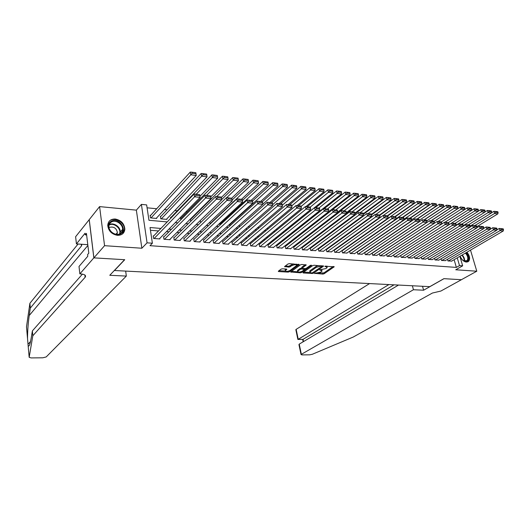 <?xml version="1.0" encoding="UTF-8"?>
<svg xmlns="http://www.w3.org/2000/svg" width="530" height="530" viewBox="0 0 530 530"><rect width="100%" height="100%" fill="white"/><g stroke="black" fill="none" stroke-linecap="round" stroke-linejoin="round"><path stroke-width="0.79" d="M314.661 273.341L322.816 274.089L324.108 273.765L334.205 266.795L324.85 266.232L327.189 267.531L326.705 267.994L325.877 268.571L319.716 269.816L322.055 271.088L320.769 272.102L314.661 273.341M117.441 235.333C121.893 235.34 124.358 233.299 124.848 229.192C124.325 223.627 121.125 220.235 115.255 219.016C110.631 218.963 108.127 221.103 107.742 225.455C108.451 230.941 111.691 234.233 117.441 235.333M460.716 257.706L460.047 256.222C461.544 259.66 463.664 261.615 466.38 262.098L468.699 261.27C470.309 258.772 469.732 255.745 466.97 252.181M282.391 268.809L281.052 269.154L278.283 271.254L278.687 271.565L288.121 272.109L289.44 271.764L299.225 264.583L289.314 263.655L287.962 264.006L284.564 266.57L289.042 267.147L292.01 265.596C294.726 264.41 296.27 264.384 296.654 265.517L289.95 270.512C287.273 271.678 285.736 271.704 285.352 270.598L286.856 269.366L286.458 269.055L282.391 268.809M93.896 257.871L89.245 219.632L99.594 206.607L104.562 245.681L93.896 257.871L124.736 259.707L114.467 270.519L429.79 286.657L443.888 278.667L461.392 279.707L476.788 271.214L455.74 269.77L462.663 265.828L459.51 265.596L456.35 267.405L149.99 245.681L152.388 243.224L147.068 242.833L141.404 204.388L146.651 204.911L148.957 220.281L167.202 221.911M104.562 245.681L141.861 248.239L147.068 242.833M302.994 272.546L303.233 272.97L312.289 273.487L313.588 273.155L323.591 266.126L314.091 265.245L312.76 265.59L302.994 272.546M300.325 272.804L290.698 271.976L300.483 264.801L301.828 264.457L306.221 265.026L301.967 268.16L304.975 268.63L306.3 268.286L310.461 265.311L311.653 265.285L301.636 272.466L300.325 272.804L300.152 272.003M476.788 271.214L470.507 250.114M150.619 215.392L150.103 215.339L150.487 217.883L156.688 218.453L156.608 217.936M160.908 216.353L160.398 216.3L160.795 218.83L166.904 219.387L166.824 218.89M171.044 217.293L170.541 217.247L170.706 218.281M181.022 218.227L180.531 218.181L180.796 219.804M190.86 219.148L190.369 219.102L190.734 221.275M306.519 229.947L306.188 230.199M314.588 230.696L314.184 230.663L314.343 231.338M447.499 259.322L447.969 260.965L451.739 261.078M441.066 258.792L441.536 260.475L445.352 260.588M434.547 258.262L435.031 259.978L438.893 260.091M427.955 257.719L428.439 259.475L432.348 259.587M421.277 257.169L421.767 258.965L425.729 259.077M414.513 256.613L415.01 258.448L419.018 258.56M407.669 256.05L408.173 257.924L412.234 258.037M400.74 255.473L401.243 257.394L405.357 257.507M393.717 254.897L394.227 256.858L398.394 256.971M386.602 254.307L387.125 256.315L391.339 256.421M379.4 253.704L379.924 255.765L384.197 255.871M372.106 253.095L372.636 255.208L376.962 255.314M364.713 252.479L365.25 254.645L369.635 254.744M357.598 251.882L357.227 251.856L357.763 254.069L362.209 254.175M350.025 251.286L349.641 251.26L350.184 253.492L354.683 253.592M342.353 250.69L341.963 250.657L342.499 252.903L347.057 253.002M334.576 250.081L334.178 250.047L334.708 252.306L339.333 252.406M326.692 249.458L326.294 249.431L326.818 251.704L331.502 251.803M318.702 248.835L318.298 248.802L318.815 251.094L323.565 251.187M310.6 248.199L310.196 248.166L310.706 250.471L315.522 250.564M302.392 247.556L301.981 247.523L302.484 249.842L307.367 249.935M294.064 246.907L293.647 246.874L294.15 249.206L299.099 249.292M285.624 246.245L285.2 246.211L285.697 248.563L290.718 248.643M277.064 245.576L276.633 245.536L277.124 247.907L282.218 247.987M268.385 244.893L267.948 244.86L268.432 247.238L273.599 247.318M259.581 244.204L259.137 244.171L259.614 246.569L264.921 246.973L264.854 246.635M250.65 243.502L250.2 243.469L250.67 245.88L256.05 246.298L255.983 245.946M241.587 242.793L241.13 242.76L241.594 245.191L247.053 245.609L246.987 245.251M232.392 242.071L231.928 242.038L232.385 244.482L237.93 244.906L237.857 244.542M223.064 241.342L222.593 241.302L223.044 243.773L228.669 244.204L228.596 243.82M213.597 240.6L213.12 240.56L213.564 243.045L219.268 243.482L219.195 243.091M203.99 239.845L203.507 239.812L203.944 242.309L209.734 242.753L209.661 242.343M194.238 239.083L193.748 239.043L194.172 241.561L200.048 242.011L199.976 241.594M184.341 238.308L183.837 238.268L184.255 240.805L190.224 241.263L190.151 240.825M174.284 237.519L173.78 237.48L174.191 240.037L180.246 240.501L180.173 240.044M164.081 236.718L163.565 236.678L163.969 239.255L170.117 239.726L170.044 239.255M456.35 267.405L454.124 259.687M363.534 247.821L363.156 247.795M355.928 247.199L355.478 247.159M348.223 246.563L347.7 246.523M340.412 245.92L339.816 245.874M332.489 245.271L331.826 245.211M324.466 244.608L323.717 244.549M316.331 243.939L315.502 243.873M308.076 243.257L307.168 243.184M299.715 242.568L298.721 242.488M291.228 241.872L290.148 241.786M282.623 241.163L281.456 241.07M273.897 240.448L272.639 240.342M265.046 239.719L263.688 239.606M256.063 238.977L254.612 238.858M246.947 238.228L245.397 238.096M237.698 237.466L236.049 237.327M228.317 236.691L226.555 236.546M218.791 235.91L216.922 235.757M209.118 235.115L207.144 234.949M199.306 234.306L197.213 234.134M189.336 233.485L187.13 233.299M179.219 232.65L176.887 232.458M168.938 231.802L166.486 231.603M158.503 230.948L150.454 230.285M153.72 235.91L153.197 235.87L153.587 238.46L159.835 238.937L159.762 238.447M321.915 225.065L321.432 225.018M313.8 224.263L312.779 224.163M305.022 223.402L304.478 223.349M197.292 212.762L196.769 212.715M187.375 211.788L186.076 211.656M177.305 210.794L174.807 210.542M167.082 209.781L164.466 209.522M156.695 208.76L147.088 207.806M376.618 238.579L376.996 238.613M368.873 237.871L369.324 237.91M361.023 237.148L361.546 237.195M345.759 235.135L345.871 235.598M338.021 234.048L338.147 234.578M330.177 232.935L330.316 233.531M322.233 231.782L322.386 232.451M303.306 231.57L302.882 231.829M295.077 230.808L294.09 231.027M285.166 230.206L286.438 230.325M276.11 229.377L277.481 229.503M266.915 228.536L268.385 228.675M257.587 227.688L259.157 227.827M248.113 226.82L249.782 226.972M238.493 225.939L240.275 226.098M228.748 225.025L230.616 225.217M219.36 223.62L219.466 224.197L220.811 224.323M209.84 222.163L210.046 223.335L210.854 223.408M200.174 220.646L200.737 222.481M141.861 248.239L136.356 210.145L99.594 206.607M136.356 210.145L141.404 204.388M160.915 228.443L150.036 227.522L152.388 243.224M366.515 245.781L366.137 245.754M358.896 245.138L358.446 245.105M351.171 244.489L350.655 244.443M343.347 243.827L342.751 243.78M335.41 243.157L334.741 243.104M327.368 242.482L326.619 242.415M319.212 241.793L318.384 241.726M310.944 241.097L310.03 241.018M302.557 240.388L301.557 240.302M294.051 239.673L292.971 239.58M285.425 238.944L284.252 238.844M276.673 238.208L275.408 238.096M267.796 237.46L266.438 237.341M258.786 236.698L257.335 236.572M249.65 235.929L248.093 235.797M240.375 235.141L238.712 235.002M230.961 234.353L229.198 234.2M221.401 233.544L219.533 233.385M211.702 232.723L209.721 232.557M201.857 231.895L199.757 231.716M191.853 231.053L189.641 230.868M181.704 230.199L179.365 230M171.389 229.324L168.924 229.119M459.51 265.596L457.264 257.852M459.888 256.315L462.663 265.828M175.291 222.64L177.775 222.858M185.825 223.581L188.183 223.792M196.193 224.515L198.425 224.713M206.395 225.429L208.509 225.614M216.439 226.33L218.44 226.509M226.336 227.211L228.218 227.383M236.075 228.085L237.851 228.244M245.668 228.947L247.338 229.099M255.115 229.795L256.686 229.934M264.424 230.63L265.888 230.762M273.593 231.451L274.964 231.57M282.629 232.259L283.901 232.372M291.533 233.054L292.712 233.16M300.305 233.843L301.391 233.942M308.95 234.618L309.957 234.71M317.477 235.386L318.391 235.466M325.877 236.135L326.712 236.208M334.165 236.877L334.914 236.943M342.334 237.612L343.009 237.672M350.39 238.334L350.986 238.387M358.333 239.043L358.856 239.09M366.164 239.745L366.614 239.785M373.895 240.441L374.273 240.474M321.909 270.426L321.849 269.651M327.036 266.855L326.97 266.073M318.57 272.976L323.909 272.884L333.231 266.477M321.823 266.365L322.631 265.795M303.604 272.109L309.924 272.473M312.203 272.917L321.856 266.53L320.491 266.252L316.251 267.339L309.918 271.93L311.097 272.851L312.203 272.917M318.378 265.523L316.052 266.438L316.251 267.339M310.023 271.784L309.719 271.035L310.169 270.598L316.052 266.438M297.661 271.764L291.427 271.406M305.287 264.682L301.769 267.259L301.967 268.16L300.073 268.452L300.272 269.353L301.596 269.015L304.598 269.472L302.213 271.214C299.569 272.354 298.059 272.387 297.681 271.314L300.272 269.353M305.651 268.558L304.604 269.306M300.073 268.452L297.489 270.413L297.608 270.989M285.286 270.28L285.16 269.684L285.942 269.021M296.522 264.901L296.469 264.112M293.6 263.927L291.811 264.675L292.01 265.596M285.279 266.007L288.843 266.226L291.811 264.675M296.721 265.391L298.304 264.231M288.645 271.121L288.989 271.002M279.005 270.684L285.325 271.049M474.721 225.648L494.623 213.438L497.856 213.848L476.907 226.635M495.828 212.298L498.087 212.59L497.822 211.742L495.557 211.45L495.828 212.298L494.623 213.438L493.96 211.311L491.396 212.888M497.856 213.848L498.087 212.59M495.557 211.45L493.96 211.311M448.287 260.992L500.015 230.616L499.339 228.45L496.815 229.94M451.474 261.237L503.255 230.974L500.015 230.616L501.234 229.47L503.5 229.728L503.228 228.861L500.956 228.609L501.234 229.47M499.339 228.45L500.956 228.609M503.5 229.728L503.255 230.974M465.963 252.77C468.6 256.043 469.11 258.786 467.48 260.985C465.499 262.178 463.372 261.29 461.093 258.322M463.511 260.767L467.076 260.654C468.401 258.507 467.844 255.983 465.406 253.088M462.067 259.548L460.073 256.288M467.645 261.952L468.175 261.515C469.779 259.031 469.202 256.023 466.446 252.485M111.505 221.143C118.853 217.061 128.167 230.365 120.476 233.962C113.142 238.222 103.641 224.64 111.505 221.143M119.919 233.743C121.582 232.822 122.47 231.378 122.582 229.417C123 224.356 115.911 219.453 111.618 221.878C109.862 222.825 108.955 224.342 108.889 226.429C108.643 231.497 115.759 236.194 119.919 233.743M116.905 234.373L117.402 232.61C116.468 228.191 113.877 226.423 109.637 227.317L109.021 227.715M122.622 233.843L124.431 229.583C124.974 223.309 116.183 217.194 110.843 220.195M369.576 283.577L296.157 329.342L298.244 339.333L303.008 339.346L303.478 341.592M388.921 284.564L297.94 339.458L303.008 339.346L394.009 284.829M423.596 290.221L413.446 289.738L301.014 354.517L301.895 354.908L309.712 354.822L312.283 354.285L353.245 337.027L432.42 293.03L440.887 291.043L461.425 279.714L443.981 278.674L423.596 290.221L422.536 286.286M413.446 289.738L412.386 285.769M398.52 285.06L299.238 344.116L301.351 354.239M295.886 329.912L296.157 329.342M299.119 345.401L299.238 344.116M303.127 341.797L302.703 339.465M27.547 338.789L26.5 326.831L29.892 303.299L30.323 308.049L29.216 315.535C28.07 323.863 27.514 331.614 27.547 338.789L28.103 345.162C28.905 347.494 29.938 345.09 31.217 337.954L32.376 330.906L82.435 274.116M126.339 276.077L46.196 356.942L42.831 357.796L31.098 357.922L29.17 357.319L32.814 335.775L85.277 277.117C86.231 275.342 84.614 274.262 80.441 273.891L79.851 273.864L93.843 257.871L124.576 259.693L109.776 275.289L126.339 276.077L125.663 271.088M79.851 273.864L79.01 266.484L87.788 256.248L87.596 254.592L88.801 253.181L86.436 233.399L85.251 234.856L85.058 233.24L76.433 243.906L75.611 236.731L89.245 219.632M89.192 219.625L93.843 257.871M32.376 330.906L32.814 335.775M29.892 303.299L78.062 244.019M81.852 244.277L81.487 245.92L30.323 308.049M76.433 243.906L87.788 244.681M85.251 234.856L86.622 234.962M468.235 224.912L488.097 212.609L491.37 213.027L470.05 226.171M489.309 211.463L491.595 211.755L491.33 210.9L489.038 210.609L489.309 211.463L488.097 212.609L487.434 210.47L484.817 212.099M491.37 213.027L491.595 211.755M489.038 210.609L487.434 210.47M461.67 224.17L481.485 211.768L484.804 212.192L463.048 225.74M482.697 210.615L485.023 210.913L484.758 210.052L482.433 209.754L482.697 210.615L481.485 211.768L480.823 209.615L478.159 211.291M484.804 212.192L485.023 210.913M482.433 209.754L480.823 209.615M455.018 223.422L474.787 210.913L478.146 211.344L455.952 225.31M476.006 209.754L478.358 210.059L478.093 209.191L475.741 208.886L476.006 209.754L474.787 210.913L474.131 208.747L448.764 224.886M478.146 211.344L478.358 210.059M475.741 208.886L474.131 208.747M448.281 222.66L468.003 210.052L467.341 207.873L444.902 222.302M471.607 209.191L471.408 210.49L468.003 210.052L469.222 208.88L471.607 209.191L471.342 208.316L468.964 208.012L469.222 208.88M468.964 208.012L467.341 207.873M441.861 260.502L493.47 229.887L492.794 227.715L490.217 229.251M445.087 260.747L496.756 230.252L493.47 229.887L494.695 228.741L496.988 229L496.716 228.125L494.424 227.867L494.695 228.741M492.794 227.715L494.424 227.867M496.988 229L496.756 230.252M435.355 260.005L486.845 229.152L486.169 226.966L483.532 228.556M438.621 260.25L490.171 229.523L486.845 229.152L488.064 227.999L490.396 228.258L490.124 227.383L487.799 227.118L488.064 227.999M486.169 226.966L487.799 227.118M490.396 228.258L490.171 229.523M428.77 259.501L480.12 228.41L479.451 226.211L476.761 227.847M432.076 259.753L483.492 228.781L480.12 228.41L481.353 227.244L483.711 227.509L483.446 226.628L481.088 226.363L481.353 227.244M479.451 226.211L481.088 226.363M483.711 227.509L483.492 228.781M422.105 258.991L473.317 227.655L472.647 225.442L469.898 227.131M425.444 259.243L476.728 228.032L473.317 227.655L474.549 226.482L476.94 226.754L476.675 225.866L474.284 225.594L474.549 226.482M472.647 225.442L474.284 225.594M476.94 226.754L476.728 228.032M441.43 221.891L438.867 221.6L439.132 222.514L441.689 222.805L441.43 221.891L461.126 209.178L464.578 209.615L444.849 222.302M462.352 207.998L464.77 208.31L464.505 207.435L462.094 207.124L462.352 207.998L461.126 209.178L460.471 206.985L438.098 221.527M464.578 209.615L464.77 208.31M462.094 207.124L460.471 206.985M415.354 258.474L466.413 226.893L465.751 224.66L462.948 226.403M418.74 258.733L469.878 227.277L466.413 226.893L467.659 225.714L470.083 225.985L469.812 225.091L467.387 224.819L467.659 225.714M465.751 224.66L467.387 224.819M470.083 225.985L469.878 227.277M434.169 221.361L454.157 208.29L457.655 208.734L437.992 221.52M455.389 207.104L457.841 207.422L457.575 206.541L455.131 206.223L455.389 207.104L454.157 208.29L453.501 206.084L431.208 220.738M457.655 208.734L457.841 207.422M455.131 206.223L453.501 206.084M408.517 257.951L459.424 226.118L458.761 223.872L455.899 225.674M411.942 258.216L462.928 226.509L459.424 226.118L460.669 224.932L463.127 225.204L462.862 224.309L460.404 224.031L460.669 224.932M458.761 223.872L460.404 224.031M463.127 225.204L462.928 226.509M426.809 220.811L447.095 207.396L450.639 207.846L431.049 220.725M448.334 206.196L450.811 206.514L450.553 205.633L448.069 205.309L448.334 206.196L447.095 207.396L446.445 205.17L424.225 219.95M450.639 207.846L450.811 206.514M448.069 205.309L446.445 205.17M401.594 257.421L452.335 225.336L451.673 223.077L448.758 224.932M405.066 257.686L455.893 225.727L452.335 225.336L453.587 224.137L456.078 224.415L455.813 223.514L453.322 223.229L453.587 224.137M451.673 223.077L453.322 223.229M456.078 224.415L455.893 225.727M419.343 220.261L439.933 206.481L443.524 206.939L424.007 219.923L424.272 220.851L426.902 221.149L426.643 220.222L422.35 219.764L372.146 253.254M441.179 205.282L443.696 205.6L443.431 204.713L440.92 204.388L441.179 205.282L439.933 206.481L439.291 204.249L417.136 219.148M443.524 206.939L443.696 205.6M440.92 204.388L439.291 204.249M394.578 256.884L445.154 224.541L444.491 222.262L393.724 254.93M398.096 257.156L448.758 224.939L445.154 224.541L446.412 223.329L448.936 223.614L448.671 222.706L446.147 222.421L446.412 223.329M444.491 222.262L446.147 222.421M448.936 223.614L448.758 224.939M411.658 219.791L432.679 205.56L436.316 206.024L416.865 219.115M433.924 204.348L436.475 204.673L436.216 203.778L433.673 203.447L433.924 204.348L432.679 205.56L432.036 203.308L409.962 218.34M436.316 206.024L436.475 204.673M433.673 203.447L432.036 203.308M387.483 256.341L437.866 223.733L437.217 221.441L386.622 254.373M391.041 256.613L441.523 224.137L437.866 223.733L439.132 222.514M437.217 221.441L438.867 221.6M441.689 222.805L441.523 224.137M403.86 219.334L425.318 204.626L429.008 205.097L409.624 218.3M426.577 203.401L429.161 203.739L428.902 202.831L426.319 202.5L426.577 203.401L425.318 204.626L424.682 202.361L402.687 217.519M429.008 205.097L429.161 203.739M426.319 202.5L424.682 202.361M380.288 255.791L430.486 222.911L429.83 220.612L379.427 253.817M383.892 256.07L434.189 223.322L430.486 222.911L431.751 221.692L434.348 221.984L434.083 221.063L431.493 220.772L431.751 221.692M429.83 220.612L431.493 220.772M434.348 221.984L434.189 223.322M395.956 218.877L417.859 203.679L421.602 204.149L402.29 217.472M419.124 202.447L421.741 202.785L421.489 201.87L418.866 201.532L419.124 202.447L417.859 203.679L417.223 201.4L395.32 216.684M421.602 204.149L421.741 202.785M418.866 201.532L417.223 201.4M373.001 255.235L422.993 222.083L422.35 219.764M376.658 255.513L426.749 222.501L422.993 222.083L424.272 220.851M426.902 221.149L426.749 222.501M361.281 237.175L410.3 202.712L414.096 203.195L394.857 216.637M411.565 201.473L414.221 201.817L413.97 200.903L411.313 200.559L411.565 201.473L410.3 202.712L409.663 200.419L387.814 215.869M414.096 203.195L414.221 201.817M411.313 200.559L409.663 200.419M365.62 254.672L415.401 221.242L414.758 218.91L364.759 252.677M369.324 254.956L419.21 221.666L415.401 221.242L416.686 220.003L419.349 220.301L419.091 219.367L416.428 219.069L416.686 220.003M414.758 218.91L416.428 219.069M419.349 220.301L419.21 221.666M383.481 215.379L402.628 201.738L406.477 202.228L387.317 215.783M403.9 200.492L406.596 200.837L406.344 199.916L403.648 199.565L403.9 200.492L402.628 201.738L401.998 199.432L379.805 215.332M406.477 202.228L406.596 200.837M403.648 199.565L401.998 199.432M358.141 254.102L407.702 220.394L407.06 218.042L357.28 252.101M361.891 254.387L411.565 220.818L407.702 220.394L408.988 219.142L411.691 219.446L411.439 218.506L408.729 218.201L408.988 219.142M407.06 218.042L408.729 218.201M411.691 219.446L411.565 220.818M375.796 214.504L394.85 200.751L398.752 201.248L379.679 214.922M396.129 199.492L398.865 199.843L398.613 198.916L395.877 198.565L396.129 199.492L394.85 200.751L394.227 198.425L371.676 214.796M398.752 201.248L398.865 199.843M395.877 198.565L394.227 198.425M350.562 253.519L399.892 219.526L399.256 217.161L349.707 251.511M354.365 253.81L403.807 219.963L399.892 219.526L401.183 218.267L403.926 218.572L403.675 217.631L400.925 217.32L401.183 218.267M399.256 217.161L400.925 217.32M403.926 218.572L403.807 219.963M368.012 213.617L386.96 199.744L390.921 200.247L371.557 214.325M388.245 198.478L391.021 198.836L390.769 197.902L388 197.544L388.245 198.478L386.96 199.744L386.343 197.405L363.361 214.319M390.921 200.247L391.021 198.836M388 197.544L386.343 197.405M342.883 252.936L391.968 218.651L391.339 216.266L342.022 250.915M346.739 253.227L395.943 219.089L391.968 218.651L393.267 217.38L396.049 217.691L395.797 216.744L393.015 216.425L393.267 217.38M391.339 216.266L393.015 216.425M396.049 217.691L395.943 219.089M360.115 212.715L378.963 198.73L382.978 199.24L363.302 213.742M380.249 197.452L383.064 197.816L382.819 196.875L380.003 196.511L380.249 197.452L378.963 198.73L378.347 196.372L354.875 213.895M382.978 199.24L383.064 197.816M380.003 196.511L378.347 196.372M335.099 252.34L383.925 217.757L383.303 215.359L334.244 250.312M339.008 252.638L387.96 218.208L383.925 217.757L385.231 216.478L388.059 216.797L387.808 215.836L384.979 215.518L385.231 216.478M383.303 215.359L384.979 215.518M388.059 216.797L387.96 218.208M352.099 211.808L370.841 197.697L374.915 198.213L354.895 213.179M372.139 196.411L374.995 196.776L374.75 195.828L371.894 195.464L372.139 196.411L370.841 197.697L370.231 195.325L346.269 213.471M374.915 198.213L374.995 196.776M371.894 195.464L370.231 195.325M327.215 251.737L375.77 216.856L375.154 214.445L326.354 249.703M331.171 252.035L379.864 217.307L375.77 216.856L377.082 215.564L379.95 215.889L379.699 214.922L376.837 214.604L377.082 215.564M375.154 214.445L376.837 214.604M379.95 215.889L379.864 217.307M343.963 210.894L362.606 196.65L366.74 197.173L346.289 212.689M363.911 195.351L366.806 195.722L366.561 194.775L363.666 194.397L363.911 195.351L362.606 196.65L362.003 194.265L314.25 230.954M366.74 197.173L366.806 195.722M363.666 194.397L362.003 194.265M319.219 251.127L367.495 215.942L366.879 213.51L318.364 249.087M323.234 251.432L371.649 216.399L367.495 215.942L368.814 214.643L371.722 214.968L371.47 213.994L368.569 213.669L368.814 214.643M366.879 213.51L368.569 213.669M371.722 214.968L371.649 216.399M335.715 209.959L354.252 195.583L358.446 196.12L337.557 212.199M355.557 194.278L358.499 194.656L358.253 193.695L355.319 193.317L355.557 194.278L354.252 195.583L353.649 193.185L332.562 209.635M358.446 196.12L358.499 194.656M355.319 193.317L353.649 193.185M311.117 250.505L359.101 215.008L358.485 212.563L310.255 248.457M315.184 250.816L363.315 215.478L359.101 215.008L360.42 213.703L363.375 214.034L363.13 213.053L360.175 212.722L360.42 213.703M358.485 212.563L360.175 212.722M363.375 214.034L363.315 215.478M327.354 209.019L345.772 194.51L350.025 195.047L302.961 231.835M347.084 193.192L350.065 193.576L349.826 192.609L346.845 192.224L347.084 193.192L345.772 194.51L345.176 192.085L324.227 208.688M350.025 195.047L350.065 193.576M346.845 192.224L345.176 192.085M302.902 249.875L350.575 214.067L349.972 211.602L302.04 247.821M307.022 250.193L354.855 214.537L350.575 214.067L351.907 212.749L354.901 213.08L354.656 212.099L351.662 211.761L351.907 212.749M349.972 211.602L351.662 211.761M354.901 213.08L354.855 214.537M318.868 208.058L337.166 193.41L341.486 193.96L294.733 231.087M338.485 192.085L341.512 192.476L341.274 191.502L338.246 191.111L338.485 192.085L337.166 193.41L336.577 190.979L315.774 207.72M341.486 193.96L341.512 192.476M338.246 191.111L336.577 190.979M294.567 249.239L341.923 213.106L341.327 210.629L293.713 247.179M298.748 249.557L346.269 213.59L341.923 213.106L343.261 211.781L346.302 212.119L346.057 211.125L343.016 210.788L343.261 211.781M341.327 210.629L343.016 210.788M346.302 212.119L346.269 213.59M310.255 207.091L328.428 192.304L332.813 192.86L286.385 230.318M329.753 190.966L332.827 191.356L332.588 190.383L329.521 189.985L329.753 190.966L328.428 192.304L327.845 189.846L307.201 206.746M332.813 192.86L332.827 191.356M329.521 189.985L327.845 189.846M286.12 248.596L333.145 212.139L332.548 209.635L285.266 246.523M290.36 248.915L337.55 212.623L333.145 212.139L334.483 210.794L337.57 211.139L337.332 210.145L334.244 209.794L334.483 210.794M332.548 209.635L334.244 209.794M337.57 211.139L337.55 212.623M301.139 206.415L319.563 191.178L324.015 191.741L305.876 206.62M320.895 189.826L324.009 190.23L323.777 189.243L320.663 188.839L320.895 189.826L319.563 191.178L318.987 188.706L298.489 205.759M324.015 191.741L324.009 190.23M320.663 188.839L318.987 188.706M277.554 247.941L324.227 211.152L323.638 208.635L276.7 245.86M281.854 248.265L328.699 211.642L324.227 211.152L325.572 209.8L328.706 210.152L328.467 209.145L325.34 208.794L325.572 209.8M323.638 208.635L325.34 208.794M328.706 210.152L328.699 211.642M291.818 205.806L310.56 190.031L315.078 190.601L297.085 205.614M311.898 188.673L315.065 189.077L314.833 188.084L311.666 187.673L311.898 188.673L310.56 190.031L309.99 187.54L289.652 204.765M315.078 190.601L315.065 189.077M311.666 187.673L309.99 187.54M268.869 247.272L315.171 210.145L314.595 207.614L268.014 245.191M273.228 247.609L319.716 210.648L315.171 210.145L316.529 208.787L319.709 209.138L319.477 208.131L316.291 207.767L316.529 208.787M314.595 207.614L316.291 207.767M319.709 209.138L319.716 210.648M282.305 205.249L301.418 188.865L306.009 189.448L288.168 204.6M302.762 187.501L305.976 187.911L305.75 186.911L302.537 186.494L302.762 187.501L301.418 188.865L300.854 186.361L280.681 203.752M306.009 189.448L305.976 187.911M302.537 186.494L300.854 186.361M272.612 204.726L292.136 187.686L296.793 188.276L279.105 203.573M293.488 186.308L296.754 186.726L296.528 185.719L293.262 185.295L293.488 186.308L292.136 187.686L291.579 185.162L271.572 202.725M296.793 188.276L296.754 186.726M293.262 185.295L291.579 185.162M262.774 204.216L282.709 186.487L287.445 187.09L269.902 202.533M284.067 185.096L287.379 185.52L287.161 184.506L283.848 184.076L284.067 185.096L282.709 186.487L282.159 183.943L262.337 201.678M287.445 187.09L287.379 185.52M283.848 184.076L282.159 183.943M260.058 246.602L305.982 209.131L305.406 206.574L259.203 244.509M264.477 246.94L310.593 209.641L305.982 209.131L307.34 207.753L310.573 208.118L310.341 207.097L307.108 206.733L307.34 207.753M305.406 206.574L307.108 206.733M310.573 208.118L310.593 209.641M251.121 245.92L296.641 208.098L296.078 205.521L250.266 243.82M255.606 246.258L301.331 208.615L296.641 208.098L298.006 206.713L301.292 207.078L301.06 206.051L297.781 205.68L298.006 206.713M296.078 205.521L297.781 205.68M301.292 207.078L301.331 208.615M242.051 245.224L287.161 207.044L286.598 204.454L241.196 243.124M246.602 245.576L291.917 207.575L287.161 207.044L288.532 205.647L291.864 206.024L291.639 204.991L288.307 204.613L288.532 205.647M286.598 204.454L288.307 204.613M291.864 206.024L291.917 207.575M229.212 225.091L273.135 185.268L277.945 185.884L260.568 201.48M274.5 183.864L277.866 184.301L277.647 183.274L274.282 182.843L274.5 183.864L273.135 185.268L272.592 182.711L252.512 201.029M277.945 185.884L277.866 184.301M274.282 182.843L272.592 182.711M232.849 244.522L277.521 205.978L276.971 203.368L232.001 242.415M237.466 244.873L282.357 206.514L277.521 205.978L278.899 204.573L282.291 204.951L282.066 203.911L278.681 203.527L278.899 204.573M276.971 203.368L278.681 203.527M282.291 204.951L282.357 206.514M219.937 224.243L263.41 184.036L268.293 184.652L251.081 200.413M264.781 182.618L268.2 183.055L267.981 182.028L264.563 181.585L264.781 182.618L263.41 184.036L262.873 181.452L242.422 200.486L242.21 199.412L238.599 199.002L238.811 200.082L242.422 200.486L242.568 202.109L237.407 201.539L236.89 198.843L193.821 239.481M268.293 184.652L268.2 183.055M264.563 181.585L262.873 181.452M223.514 243.807L267.736 204.891L267.193 202.261L222.666 241.693M228.198 244.164L272.652 205.441L267.736 204.891L269.121 203.474L272.559 203.858L272.34 202.811L268.902 202.42L269.121 203.474M267.193 202.261L268.902 202.42M272.559 203.858L272.652 205.441M210.523 223.382L253.525 182.777L258.488 183.406L241.455 199.326M254.903 181.346L258.375 181.797L258.163 180.756L254.691 180.313L254.903 181.346L253.525 182.777L253.002 180.18L232.113 200.022M258.488 183.406L258.375 181.797M254.691 180.313L253.002 180.18M214.04 243.084L257.792 203.792L257.249 201.142L213.192 240.965M218.797 243.449L262.781 204.348L257.792 203.792L259.177 202.361L262.675 202.751L262.463 201.698L258.965 201.301L259.177 202.361M257.249 201.142L258.965 201.301M262.675 202.751L262.781 204.348M226.701 197.69L243.489 181.498L248.53 182.141L231.676 198.22M244.867 180.061L248.398 180.511L248.192 179.471L244.661 179.014L244.867 180.061L243.489 181.498L242.972 178.882L221.653 199.565M248.53 182.141L248.398 180.511M244.661 179.014L242.972 178.882M204.428 242.349L247.682 202.672L247.152 200.002L203.58 240.229M209.251 242.714L252.757 203.235L247.682 202.672L249.08 201.228L252.631 201.632L252.419 200.565L248.868 200.161L249.08 201.228M247.152 200.002L248.868 200.161M252.631 201.632L252.757 203.235M216.704 196.55L233.286 180.2L238.407 180.856L221.368 197.465M234.671 178.749L238.261 179.213L238.056 178.16L234.465 177.696L234.671 178.749L233.286 180.2L232.776 177.563L190.442 219.552M238.407 180.856L238.261 179.213M234.465 177.696L232.776 177.563M194.662 241.6L238.811 200.082M199.565 241.978L242.568 202.109M236.89 198.843L238.599 199.002M206.548 195.391L222.918 178.882L228.119 179.544L210.755 196.862M224.309 177.417L227.953 177.888L227.754 176.828L224.104 176.357L224.309 177.417L222.918 178.882L222.415 176.225L180.604 218.651M228.119 179.544L227.953 177.888M224.104 176.357L222.415 176.225M184.758 240.845L226.966 200.38L226.456 197.67L183.91 238.719M189.727 241.223L232.206 200.963L226.966 200.38L228.37 198.909L232.047 199.32L231.842 198.24L228.165 197.829L228.37 198.909M226.456 197.67L228.165 197.829M232.047 199.32L232.206 200.963M196.219 194.219L212.371 177.543L217.664 178.213L199.936 196.305M213.775 176.066L217.479 176.543L217.28 175.476L213.577 174.993L213.775 176.066L212.371 177.543L211.881 174.867L170.62 217.737M217.664 178.213L217.479 176.543M213.577 174.993L211.881 174.867M174.695 240.077L216.346 199.207L215.843 196.471L173.853 237.944M179.743 240.461L221.679 199.797L216.346 199.207L217.764 197.723L221.494 198.14L221.295 197.054L217.558 196.63L217.764 197.723M215.843 196.471L217.558 196.63M221.494 198.14L221.679 199.797M161.305 218.877L201.658 176.179L207.038 176.861L166.393 219.34M203.063 174.688L206.832 175.172L206.634 174.098L202.871 173.608L203.063 174.688L201.658 176.179L201.175 173.482L160.477 216.81M207.038 176.861L206.832 175.172M202.871 173.608L201.175 173.482M164.479 239.295L205.547 198.008L205.057 195.252L163.644 237.162M169.607 239.686L210.973 198.611L205.547 198.008L206.972 196.517L210.768 196.941L210.569 195.842L206.773 195.411L206.972 196.517M205.057 195.252L206.773 195.411M210.768 196.941L210.973 198.611M151.004 217.936L190.76 174.794L196.232 175.49L156.178 218.406M192.171 173.29L196.007 173.78L195.815 172.701L191.986 172.204L192.171 173.29L190.76 174.794L190.29 172.078L150.182 215.869M196.232 175.49L196.007 173.78M191.986 172.204L190.29 172.078M154.111 238.5L194.57 196.796L194.093 194.02L153.269 236.373M159.318 238.898L200.082 197.405L194.57 196.796L196.001 195.285L199.863 195.716L199.664 194.609L195.808 194.172L196.001 195.285M194.093 194.02L195.808 194.172M199.863 195.716L200.082 197.405M314.74 273.294L314.813 273.632M324.916 266.192L324.996 266.537M319.789 269.77L319.862 270.115M320.776 269.591L320.908 270.181M325.91 266.007L326.049 266.603M333.946 266.524L334.046 266.948M323.909 272.884L324.108 273.765M322.618 273.215L322.816 274.089M323.346 265.841L323.439 266.272M313.435 272.46L313.588 273.155M312.163 272.91L312.289 273.487M303.12 272.453L303.233 272.97M321.471 265.715L321.604 266.325M320.352 265.649L320.491 266.252M310.169 270.598L310.368 271.493M290.97 271.738L291.083 272.274M305.989 264.735L306.082 265.159M301.908 267.12L302.107 268.028M301.451 271.618L301.636 272.466M297.84 270.061L298.032 270.969M304.087 268.571L304.22 269.174M301.398 268.107L301.596 269.015M286.644 269.081L286.73 269.492M285.491 269.353L285.683 270.26M290.188 265.881L290.38 266.795M288.843 266.226L289.042 267.147M284.842 266.325L284.961 266.895M299 264.284L299.092 264.715M289.254 270.896L289.44 271.764M287.949 271.3L288.121 272.109M278.575 271.009L278.687 271.565M462.213 254.956C464.055 256.977 464.817 259.057 464.512 261.197M464.114 261.058C464.313 259.004 463.538 257.05 461.809 255.195M109.18 224.647L109.352 224.554C113.632 222.136 120.688 226.999 120.264 232.041L119.932 233.737M119.475 233.949C121.767 228.973 114.102 222.236 109.273 225.005L109.041 225.124M29.216 315.535L87.881 245.456M84.879 275.024L85.145 277.283M81.487 245.92L81.295 244.237M28.103 345.162L29.17 357.319M124.848 229.192L124.431 229.662M468.699 261.27L468.056 261.635M321.677 265.735L321.823 266.378M309.719 271.035L309.918 271.93M297.489 270.413L297.681 271.314M304.406 268.591L304.551 269.253M285.16 269.684L285.352 270.598M465.996 261.27L467.076 260.654M117.402 232.61L115.944 234.267M122.582 229.417L120.264 232.041L119.899 233.756M301.014 354.517L298.947 344.573M297.873 339.452L295.833 329.64M28.09 344.189L30.554 341.466M81.627 245.741L81.448 244.25M85.052 275.156L85.277 277.117"/></g></svg>
